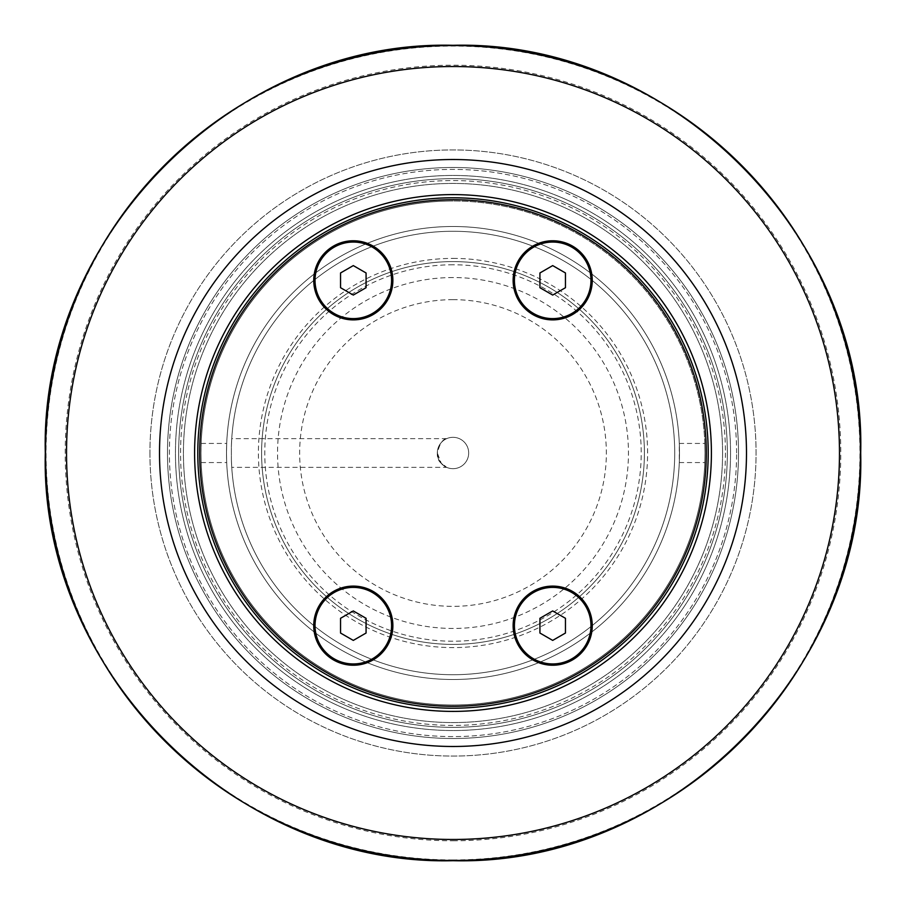 <?xml version="1.0" encoding="UTF-8"?>
<svg xmlns="http://www.w3.org/2000/svg" width="906" height="906" viewBox="0 0 906 906"><rect width="100%" height="100%" fill="white"/><g stroke="black" fill="none" stroke-linecap="round" stroke-linejoin="round"><path stroke-width="0.68" stroke-dasharray="4.53 3.4" d="M453 299.648A153.352 153.352 0 0 0 299.648 453A153.352 153.352 0 0 0 453 606.352A153.352 153.352 0 0 0 606.352 453A153.352 153.352 0 0 0 453 299.648M437.315 453C438.345 466.647 454.042 471.55 441.041 463.147C431.449 454.529 443.057 437.236 446.681 438.64C442.751 439.07 439.637 443.861 437.315 453A15.685 15.685 0 0 0 453 468.685A15.685 15.685 0 0 0 468.685 453A15.685 15.685 0 0 0 453 437.315A15.685 15.685 0 0 0 437.315 453A15.685 15.685 0 0 1 453 437.315A15.685 15.685 0 0 1 468.685 453A15.685 15.685 0 0 1 453 468.685A15.685 15.685 0 0 1 437.315 453L441.313 463.464L446.681 467.36L231.755 467.36M453 277.542A175.458 175.458 0 0 0 277.542 453A175.458 175.458 0 0 0 453 628.458A175.458 175.458 0 0 0 628.458 453A175.458 175.458 0 0 0 453 277.542M231.381 459.58C231.834 469.784 231.834 469.784 231.381 459.58C231.834 469.784 231.834 469.784 231.381 459.58A221.71 221.71 0 0 0 565.752 643.906A221.71 221.71 0 0 0 565.752 262.094A221.71 221.71 0 0 0 231.381 446.42C231.834 436.216 231.834 436.216 231.381 446.42C231.834 436.216 231.834 436.216 231.381 446.42L231.381 459.58L231.381 446.42A221.71 221.71 0 0 1 565.752 262.094A221.71 221.71 0 0 1 565.752 643.906A221.71 221.71 0 0 1 231.381 459.58A221.71 221.71 0 0 0 565.752 643.906A221.71 221.71 0 0 0 565.752 262.094A221.71 221.71 0 0 0 231.381 446.42A221.71 221.71 0 0 1 565.752 262.094A221.71 221.71 0 0 1 565.752 643.906A221.71 221.71 0 0 1 231.381 459.58M453 197.791A255.209 255.209 0 0 1 708.209 453A255.209 255.209 0 0 1 453 708.209A255.209 255.209 0 0 1 197.791 453A255.209 255.209 0 0 1 453 197.791A255.209 255.209 0 0 0 197.791 453A255.209 255.209 0 0 0 453 708.209A255.209 255.209 0 0 0 708.209 453A255.209 255.209 0 0 0 453 197.791M453 200.973A252.027 252.027 0 0 0 234.745 579.013A252.027 252.027 0 0 0 671.255 579.013A252.027 252.027 0 0 0 453 200.973A252.027 252.027 0 0 1 671.255 579.013A252.027 252.027 0 0 1 234.745 579.013A252.027 252.027 0 0 1 453 200.973M453 264.779A188.221 188.221 0 0 0 289.999 547.111A188.221 188.221 0 0 0 616.001 547.111A188.221 188.221 0 0 0 453 264.779M453 261.596A191.404 191.404 0 0 1 644.404 453A191.404 191.404 0 0 1 453 644.404A191.404 191.404 0 0 1 261.596 453A191.404 191.404 0 0 1 453 261.596A191.404 191.404 0 0 0 261.596 453A191.404 191.404 0 0 0 453 644.404A191.404 191.404 0 0 0 644.404 453A191.404 191.404 0 0 0 453 261.596A191.404 191.404 0 0 0 261.596 453A191.404 191.404 0 0 0 453 644.404A191.404 191.404 0 0 0 644.404 453A191.404 191.404 0 0 0 453 261.596M226.5 453A226.5 226.5 0 0 0 453 679.5A226.5 226.5 0 0 0 679.5 453A226.5 226.5 0 0 0 453 226.5A226.5 226.5 0 0 0 226.5 453A226.5 226.5 0 0 0 453 679.5A226.5 226.5 0 0 0 679.5 453A226.5 226.5 0 0 0 453 226.5A226.5 226.5 0 0 0 226.5 453C226.715 465.344 226.715 465.344 226.5 453C226.715 465.344 226.715 465.344 226.5 453L226.704 443.43L226.5 453M705.027 453A252.027 252.027 0 0 0 453 200.973A252.027 252.027 0 0 0 200.973 453A252.027 252.027 0 0 0 453 705.027A252.027 252.027 0 0 0 705.027 453A252.027 252.027 0 0 0 453 200.973A252.027 252.027 0 0 0 200.973 453C201.177 465.344 201.177 465.344 200.973 453C201.177 465.344 201.177 465.344 200.973 453A252.027 252.027 0 0 0 453 705.027A252.027 252.027 0 0 0 705.027 453C704.823 465.344 704.823 465.344 705.027 453C704.823 465.344 704.823 465.344 705.027 453C704.823 440.656 704.823 440.656 705.027 453C704.823 440.656 704.823 440.656 705.027 453M200.973 453L201.166 443.43L200.973 453M722.569 453A269.569 269.569 0 0 0 453 183.431A269.569 269.569 0 0 0 183.431 453A269.569 269.569 0 0 0 453 722.569A269.569 269.569 0 0 0 722.569 453A269.569 269.569 0 0 0 453 183.431A269.569 269.569 0 0 0 183.431 453A269.569 269.569 0 0 0 453 722.569A269.569 269.569 0 0 0 722.569 453M708.209 453A255.209 255.209 0 0 0 453 197.791A255.209 255.209 0 0 0 197.791 453A255.209 255.209 0 0 0 453 708.209A255.209 255.209 0 0 0 708.209 453A255.209 255.209 0 0 0 453 197.791A255.209 255.209 0 0 0 197.791 453A255.209 255.209 0 0 0 453 708.209A255.209 255.209 0 0 0 708.209 453A255.209 255.209 0 0 0 453 197.791A255.209 255.209 0 0 0 197.791 453A255.209 255.209 0 0 0 453 708.209A255.209 255.209 0 0 0 708.209 453M679.5 453C679.058 477.303 679.738 447.36 679.296 443.43L679.296 462.57L704.834 462.57M315.028 280.328A38.279 38.279 0 0 1 353.306 242.049A38.279 38.279 0 0 1 391.585 280.328A38.279 38.279 0 0 1 353.306 318.606A38.279 38.279 0 0 1 315.028 280.328M353.306 240.769A39.558 39.558 0 0 1 392.864 280.328A39.558 39.558 0 0 1 353.306 319.886A39.558 39.558 0 0 1 313.748 280.328A39.558 39.558 0 0 1 353.306 240.769M514.415 280.328A38.279 38.279 0 0 1 552.694 242.049A38.279 38.279 0 0 1 590.972 280.328A38.279 38.279 0 0 1 552.694 318.606A38.279 38.279 0 0 1 514.415 280.328M552.694 240.769A39.558 39.558 0 0 1 592.252 280.328A39.558 39.558 0 0 1 552.694 319.886A39.558 39.558 0 0 1 513.136 280.328A39.558 39.558 0 0 1 552.694 240.769M315.028 625.672A38.279 38.279 0 0 1 353.306 587.394A38.279 38.279 0 0 1 391.585 625.672A38.279 38.279 0 0 1 353.306 663.951A38.279 38.279 0 0 1 315.028 625.672M353.306 586.114A39.558 39.558 0 0 1 392.864 625.672A39.558 39.558 0 0 1 353.306 665.231A39.558 39.558 0 0 1 313.748 625.672A39.558 39.558 0 0 1 353.306 586.114M514.415 625.672A38.279 38.279 0 0 1 552.694 587.394A38.279 38.279 0 0 1 590.972 625.672A38.279 38.279 0 0 1 552.694 663.951A38.279 38.279 0 0 1 514.415 625.672M552.694 586.114A39.558 39.558 0 0 1 592.252 625.672A39.558 39.558 0 0 1 552.694 665.231A39.558 39.558 0 0 1 513.136 625.672A39.558 39.558 0 0 1 552.694 586.114M725.434 453A272.434 272.434 0 0 1 316.783 688.934A272.434 272.434 0 0 1 316.783 217.066A272.434 272.434 0 0 1 725.434 453M727.348 453A274.348 274.348 0 0 0 453 178.652A274.348 274.348 0 0 0 178.652 453A274.348 274.348 0 0 0 453 727.348A274.348 274.348 0 0 0 727.348 453A274.348 274.348 0 0 0 453 178.652A274.348 274.348 0 0 0 178.652 453A274.348 274.348 0 0 0 453 727.348A274.348 274.348 0 0 0 727.348 453M565.457 272.966L552.694 265.594L539.931 272.966L539.931 287.7L552.694 295.062L565.457 287.7L565.457 272.966M565.457 618.3L552.694 610.938L539.931 618.3L539.931 633.034L552.694 640.406L565.457 633.034L565.457 618.3M366.069 618.3L353.306 610.938L340.543 618.3L340.543 633.034L353.306 640.406L366.069 633.034L366.069 618.3M366.069 272.966L353.306 265.594L340.543 272.966L340.543 287.7L353.306 295.062L366.069 287.7L366.069 272.966M738.515 453A285.515 285.515 0 0 0 453 167.485A285.515 285.515 0 0 0 167.485 453A285.515 285.515 0 0 0 453 738.515A285.515 285.515 0 0 0 738.515 453A285.515 285.515 0 0 0 453 167.485A285.515 285.515 0 0 0 167.485 453A285.515 285.515 0 0 0 453 738.515A285.515 285.515 0 0 0 738.515 453A285.515 285.515 0 0 0 453 167.485A285.515 285.515 0 0 0 167.485 453A285.515 285.515 0 0 0 453 738.515A285.515 285.515 0 0 0 738.515 453A285.515 285.515 0 0 0 453 167.485A285.515 285.515 0 0 0 167.485 453A285.515 285.515 0 0 0 453 738.515A285.515 285.515 0 0 0 738.515 453M730.542 453A277.542 277.542 0 0 1 453 730.542A277.542 277.542 0 0 1 175.458 453A277.542 277.542 0 0 1 453 175.458A277.542 277.542 0 0 1 730.542 453A277.542 277.542 0 0 1 453 730.542A277.542 277.542 0 0 1 175.458 453A277.542 277.542 0 0 1 453 175.458A277.542 277.542 0 0 1 730.542 453A277.542 277.542 0 0 0 453 175.458A277.542 277.542 0 0 0 175.458 453A277.542 277.542 0 0 0 453 730.542A277.542 277.542 0 0 0 730.542 453A277.542 277.542 0 0 0 453 175.458A277.542 277.542 0 0 0 175.458 453A277.542 277.542 0 0 0 453 730.542A277.542 277.542 0 0 0 730.542 453M711.403 453A258.403 258.403 0 0 1 453 711.403A258.403 258.403 0 0 1 194.597 453A258.403 258.403 0 0 1 453 194.597A258.403 258.403 0 0 1 711.403 453A258.403 258.403 0 0 0 453 194.597A258.403 258.403 0 0 0 194.597 453A258.403 258.403 0 0 0 453 711.403A258.403 258.403 0 0 0 711.403 453A258.403 258.403 0 0 0 453 194.597A258.403 258.403 0 0 0 194.597 453A258.403 258.403 0 0 0 453 711.403A258.403 258.403 0 0 0 711.403 453M149.932 453A303.068 303.068 0 0 0 453 756.068A303.068 303.068 0 0 0 756.068 453A303.068 303.068 0 0 0 453 149.932A303.068 303.068 0 0 0 149.932 453A303.068 303.068 0 0 0 453 756.068A303.068 303.068 0 0 0 756.068 453A303.068 303.068 0 0 0 453 149.932A303.068 303.068 0 0 0 149.932 453M453 258.403A194.597 194.597 0 0 1 647.597 453A194.597 194.597 0 0 1 453 647.597A194.597 194.597 0 0 1 258.403 453A194.597 194.597 0 0 1 453 258.403M736.601 453A283.601 283.601 0 0 0 453 169.399A283.601 283.601 0 0 0 169.399 453A283.601 283.601 0 0 0 453 736.601A283.601 283.601 0 0 0 736.601 453A283.601 283.601 0 0 1 453 736.601A283.601 283.601 0 0 1 169.399 453A283.601 283.601 0 0 1 453 169.399A283.601 283.601 0 0 1 736.601 453M453 859.93A406.93 406.93 0 0 1 46.07 453A406.93 406.93 0 0 1 453 46.07A406.93 406.93 0 0 1 859.93 453A406.93 406.93 0 0 1 453 859.93M453 840.791A387.791 387.791 0 0 0 840.791 453A387.791 387.791 0 0 0 453 65.209A387.791 387.791 0 0 0 65.209 453A387.791 387.791 0 0 0 453 840.791M446.681 438.64L231.755 438.64M679.296 443.43L704.834 443.43M201.166 462.57L226.704 462.57M201.166 443.43L226.704 443.43"/><path stroke-width="1.36" d="M706.295 453A253.295 253.295 0 0 1 326.353 672.365A253.295 253.295 0 0 1 326.353 233.635A253.295 253.295 0 0 1 706.295 453M353.306 665.231A39.558 39.558 0 0 1 319.048 605.888A39.558 39.558 0 0 1 387.564 605.888A39.558 39.558 0 0 1 353.306 665.231M353.306 319.886A39.558 39.558 0 0 1 319.048 260.554A39.558 39.558 0 0 1 387.564 260.554A39.558 39.558 0 0 1 353.306 319.886M552.694 665.231A39.558 39.558 0 0 1 518.436 605.888A39.558 39.558 0 0 1 586.952 605.888A39.558 39.558 0 0 1 552.694 665.231M552.694 319.886A39.558 39.558 0 0 1 518.436 260.554A39.558 39.558 0 0 1 586.952 260.554A39.558 39.558 0 0 1 552.694 319.886M708.209 453A255.209 255.209 0 0 0 453 197.791A255.209 255.209 0 0 0 197.791 453A255.209 255.209 0 0 0 453 708.209A255.209 255.209 0 0 0 708.209 453M590.972 280.328A38.279 38.279 0 0 1 552.694 318.606A38.279 38.279 0 0 1 514.415 280.328A38.279 38.279 0 0 1 552.694 242.049A38.279 38.279 0 0 1 590.972 280.328M552.694 265.594L565.457 272.966L565.457 287.7L552.694 295.062L539.931 287.7L539.931 272.966L552.694 265.594M590.972 625.672A38.279 38.279 0 0 1 552.694 663.951A38.279 38.279 0 0 1 514.415 625.672A38.279 38.279 0 0 1 552.694 587.394A38.279 38.279 0 0 1 590.972 625.672M552.694 610.938L565.457 618.3L565.457 633.034L552.694 640.406L539.931 633.034L539.931 618.3L552.694 610.938M391.585 625.672A38.279 38.279 0 0 1 353.306 663.951A38.279 38.279 0 0 1 315.028 625.672A38.279 38.279 0 0 1 353.306 587.394A38.279 38.279 0 0 1 391.585 625.672M353.306 610.938L366.069 618.3L366.069 633.034L353.306 640.406L340.543 633.034L340.543 618.3L353.306 610.938M391.585 280.328A38.279 38.279 0 0 1 353.306 318.606A38.279 38.279 0 0 1 315.028 280.328A38.279 38.279 0 0 1 353.306 242.049A38.279 38.279 0 0 1 391.585 280.328M353.306 265.594L366.069 272.966L366.069 287.7L353.306 295.062L340.543 287.7L340.543 272.966L353.306 265.594M194.597 453A258.403 258.403 0 0 1 453 194.597A258.403 258.403 0 0 1 711.403 453A258.403 258.403 0 0 1 453 711.403A258.403 258.403 0 0 1 194.597 453M159.513 453A293.487 293.487 0 0 0 453 746.487A293.487 293.487 0 0 0 746.487 453A293.487 293.487 0 0 0 453 159.513A293.487 293.487 0 0 0 159.513 453M66.523 453A386.477 386.477 0 0 1 453 66.523A386.477 386.477 0 0 1 839.477 453A386.477 386.477 0 0 1 453 839.477A386.477 386.477 0 0 1 66.523 453M453 860.462A407.462 407.462 0 0 0 860.462 453A407.462 407.462 0 0 0 453 45.538A407.462 407.462 0 0 0 45.538 453A407.462 407.462 0 0 0 453 860.462M453 860.7C235.152 866.317 39.683 670.848 45.3 453C39.683 235.152 235.152 39.683 453 45.3C670.848 39.683 866.317 235.152 860.7 453C866.295 670.882 670.882 866.295 453 860.7"/></g></svg>
